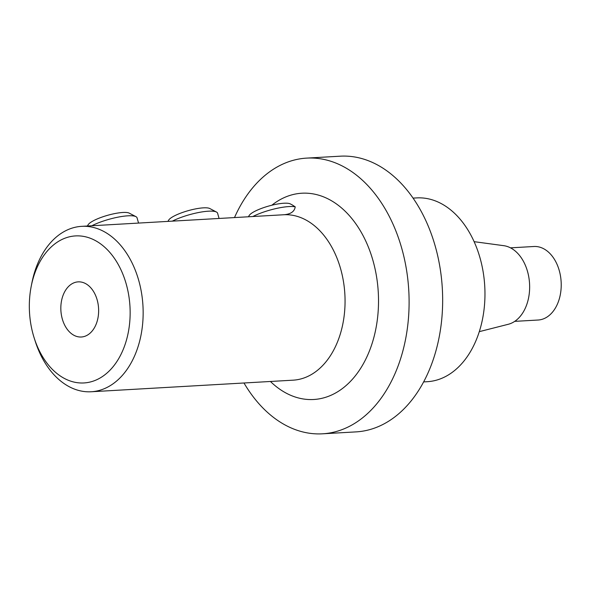 <?xml version="1.0" encoding="UTF-8"?>
<svg xmlns="http://www.w3.org/2000/svg" width="590" height="590" viewBox="0 0 590 590"><rect width="100%" height="100%" fill="white"/><g stroke="black" fill="none" stroke-linecap="round" stroke-linejoin="round"><path stroke-width="0.89" d="M292.197 204.907L295.221 206.832C294.528 211.478 290.826 214.111 284.122 214.731L120.633 224.104M99.267 378.463A73.639 50.32 -93.3 0 0 113.155 256.576A73.639 50.32 -93.3 0 0 31.241 286.209A73.639 50.32 -93.3 0 0 34.213 338.048A73.639 50.32 -93.3 0 0 99.267 378.463M87.062 335.319A27.612 18.865 86.7 0 1 81.317 337.001A27.612 18.865 86.7 0 1 61.375 314.817A27.612 18.865 86.7 0 1 72.408 283.547A27.612 18.865 86.7 0 1 78.153 281.865A27.612 18.865 86.7 0 1 98.095 304.056A27.612 18.865 86.7 0 1 87.062 335.319M322.494 433.812L356.043 431.887A138.075 94.341 -93.3 0 0 442.33 288.635A138.075 94.341 -93.3 0 0 340.231 156.188L306.682 158.113A138.075 94.341 86.7 0 1 406.377 269.062A138.075 94.341 86.7 0 1 351.212 425.397A138.075 94.341 86.7 0 1 322.494 433.812A138.075 94.341 86.7 0 1 243.98 382.991M510.498 247.844L533.913 246.502A36.823 25.156 86.7 0 1 560.5 276.091A36.823 25.156 86.7 0 1 545.787 317.774A36.823 25.156 86.7 0 1 538.132 320.023L514.716 321.366M479.287 331.654L508.285 324.279A39.707 27.133 -93.3 0 0 529.554 283.635A39.707 27.133 -93.3 0 0 503.779 245.683L474.124 241.671M423.613 381.907L427.219 381.7A92.047 62.894 -93.3 0 0 480.039 257.978A92.047 62.894 -93.3 0 0 416.68 197.908L413.074 198.115M234.495 217.577A138.075 94.341 86.7 0 1 277.964 166.528A138.075 94.341 86.7 0 1 306.682 158.113M31.241 286.209L31.89 282.92A82.843 56.603 86.7 0 1 81.7 226.339A82.843 56.603 86.7 0 1 82.217 226.317A82.843 56.603 86.7 0 1 141.578 293.274A82.843 56.603 86.7 0 1 108.42 386.708A82.843 56.603 86.7 0 1 91.184 391.76A82.843 56.603 86.7 0 1 35.23 341.241L34.213 338.048M138.547 223.079L137.064 217.843A27.612 6.232 164.2 0 0 135.951 216.655A27.612 6.232 164.2 0 0 91.797 225.764M87.386 226.014L88.124 224.783A21.97 4.956 -15.8 0 1 88.898 223.824A21.97 4.956 -15.8 0 1 109.239 214.863A21.97 4.956 -15.8 0 1 129.247 213.145L135.951 216.655M219.074 218.462L217.592 213.219A27.612 6.232 164.2 0 0 216.471 212.039A27.612 6.232 164.2 0 0 172.317 221.139M167.907 221.398L168.644 220.159A21.97 4.956 -15.8 0 1 188.173 210.674A21.97 4.956 -15.8 0 1 209.767 208.521L216.471 212.039M248.434 216.773L249.164 215.542A21.97 4.956 -15.8 0 1 268.693 206.058A21.97 4.956 -15.8 0 1 290.295 203.904L292.596 205.114M295.221 206.832A27.612 6.232 164.2 0 0 252.837 216.523M271.828 205.231A103.316 70.594 86.7 0 1 370.985 254.15A103.316 70.594 86.7 0 1 335.201 393.198A103.316 70.594 86.7 0 1 270.434 381.479M91.184 391.76L293.097 380.174A82.843 56.603 -93.3 0 0 344.885 294.602A82.843 56.603 -93.3 0 0 284.122 214.731M81.7 226.339L121.127 224.075"/></g></svg>
